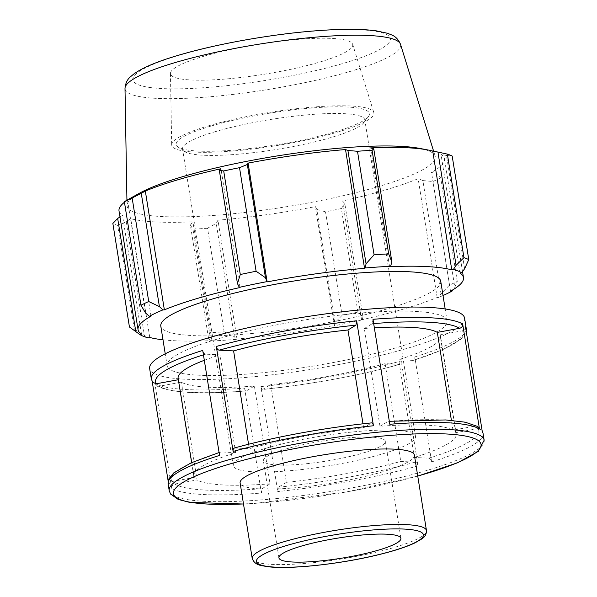 <?xml version="1.0" encoding="UTF-8"?>
<svg xmlns="http://www.w3.org/2000/svg" width="597" height="597" viewBox="0 0 597 597"><rect width="100%" height="100%" fill="white"/><g stroke="black" fill="none" stroke-linecap="round" stroke-linejoin="round"><path stroke-width="0.45" stroke-dasharray="2.98 2.24" d="M414.378 455.071A88.237 14.589 -9.1 0 1 329.559 483.436A88.237 14.589 -9.1 0 1 240.128 482.988M168.16 481.107L168.914 485.816C168.779 483.592 169.787 482.175 171.943 481.555L194.294 477.443A132.9 21.977 -9.1 0 1 193.794 476.078A132.9 21.977 -9.1 0 1 235.673 452.668L220.009 354.887L205.629 354.163C204.189 353.872 203.219 352.64 202.734 350.446M219.547 455.421C219.338 453.242 219.92 452.086 221.286 451.944L219.084 452.541M464.585 318.089A159.474 26.372 -9.1 0 1 317.365 368.356A159.474 26.372 -9.1 0 1 150.437 370.468A159.474 26.372 -9.1 0 1 149.646 368.536M152.668 382.281L152.213 381.528M171.69 488.309L154.877 383.341L156.511 385.796L159.056 386.274L181.391 382.162A132.9 21.977 -9.1 0 0 254.389 386.043L270.045 483.824L262.09 488.659L261.382 493.032A159.474 26.372 -9.1 0 1 171.69 488.309C171.555 486.085 172.563 484.667 174.72 484.055L197.055 479.943L181.391 382.162M156.511 385.796C170.108 392.916 199.995 394.632 246.18 390.96L246.427 390.878C245.613 391.139 244.994 390.199 244.569 388.065L261.382 493.032M286.396 482.339L278.441 487.174L277.732 491.547L260.919 386.572C261.344 388.707 261.964 389.647 262.777 389.393L262.546 389.468C308.433 384.856 360.976 375.244 399.953 364.334L399.497 364.386C400.871 364.237 401.453 363.08 401.244 360.909L418.057 465.876C417.564 463.69 416.602 462.451 415.161 462.168L400.766 461.436A132.9 21.977 -9.1 0 1 286.396 482.339L270.732 384.558L262.777 389.393A155.787 25.768 -9.1 0 0 399.497 364.386L385.11 363.655A132.9 21.977 -9.1 0 1 270.732 384.558M465.451 326.529C465.585 328.746 464.578 330.171 462.429 330.783L440.071 334.895L455.735 432.676A132.9 21.977 -9.1 0 1 456.235 434.041A132.9 21.977 -9.1 0 1 414.355 457.451L428.743 458.183C430.183 458.466 431.146 459.705 431.631 461.891L414.818 356.916C415.027 359.095 414.452 360.252 413.079 360.401L442.511 349.812L460.503 339.536L463.787 336.223L466.205 331.231M482.264 431.497L481.697 430.056L478.085 428.564L455.735 432.676M389.804 424.273C389.371 422.139 388.751 421.198 387.938 421.46L389.319 421.288M372.991 319.305L372.282 323.678L364.319 328.514L379.983 426.295A132.9 21.977 -9.1 0 1 452.974 430.176L475.316 426.071L477.861 426.542M234.42 448.011L249.262 448.683A132.9 21.977 -9.1 0 1 363.633 427.78L362.998 423.818M178.354 379.714L178.63 379.662A132.9 21.977 -9.1 0 1 178.13 378.297M204.308 360.289A132.9 21.977 -9.1 0 1 220.009 354.887M159.056 386.274A155.787 25.768 -9.1 0 0 246.427 390.878L254.389 386.043M440.071 334.895A132.9 21.977 -9.1 0 1 440.579 336.26A132.9 21.977 -9.1 0 1 398.699 359.67L413.079 360.401A155.787 25.768 -9.1 0 0 462.429 330.783M364.319 328.514A132.9 21.977 -9.1 0 1 374.349 327.828M178.63 379.662L194.294 477.443M385.11 363.655L400.766 461.436M414.355 457.451L398.699 359.67M452.974 430.176L451.399 420.348M379.983 426.295L387.938 421.46A155.787 25.768 170.9 0 1 475.316 426.071M234.867 447.959A155.787 25.768 170.9 0 1 371.588 422.952L363.633 427.78M270.045 483.824A132.9 21.977 -9.1 0 1 197.055 479.943M248.553 444.265L249.262 448.683M167.742 367.289A141.758 23.447 -9.1 0 1 167.145 365.73A141.758 23.447 -9.1 0 1 218.181 338.82A141.758 23.447 -9.1 0 1 365.237 312.664A141.758 23.447 -9.1 0 1 447.086 320.887A141.758 23.447 -9.1 0 1 315.694 365.662A141.758 23.447 -9.1 0 1 167.742 367.289M162.988 339.805A164.794 27.253 170.9 0 0 211.942 340.611L210.987 341.014L208.525 338.357L209.54 332.745A177.197 29.305 170.9 0 0 224.136 331.79L234.367 336.671L236.293 339.357A166.563 27.544 -9.1 0 1 210.987 341.014M236.293 339.357L236.979 338.977A164.794 27.253 170.9 0 0 334.41 325.425L334.775 325.656L334.947 322.671L342.103 315.373A177.197 29.305 170.9 0 0 357.924 312.097L362.961 316.865L362.207 319.97A166.563 27.544 -9.1 0 1 334.775 325.656M362.207 319.97L361.558 319.798A164.794 27.253 170.9 0 0 437.168 297.485L438.638 297.418L441.019 293.836L449.481 285.082A177.197 29.305 170.9 0 0 457.265 281.396L454.802 287.306L453.108 289.664M443.026 295.522A166.563 27.544 -9.1 0 1 438.638 297.418M440.735 281.247A141.758 23.447 -9.1 0 1 304.47 326.813A141.758 23.447 -9.1 0 1 160.794 326.081M450.519 291.164L431.497 172.361L436.661 174.055L454.802 287.306M457.265 281.396L440.676 177.831L436.661 174.055M361.558 319.798L342.529 200.995L344.82 203.607L362.961 316.865M357.924 312.097L341.342 208.532L344.82 203.607M236.979 338.977L217.95 220.181L216.226 223.412L234.367 336.671M224.136 331.79L207.547 228.226L216.226 223.412M129.445 327.014A177.197 29.305 170.9 0 0 134.258 328.947L148.146 337.842M149.765 337.477L130.736 218.681L126.206 221.86L144.347 335.118M134.258 328.947L117.669 225.382L126.206 221.86M127.482 199.861L145.623 313.119M151.011 316.164L131.982 197.368M239.972 287.53L220.942 168.735M211.428 125.952A97.826 16.179 -9.1 0 1 320.164 107.4A97.826 16.179 -9.1 0 1 368.453 116.482A97.826 16.179 -9.1 0 1 275.359 145.026A97.826 16.179 -9.1 0 1 177.996 146.981A97.826 16.179 -9.1 0 1 211.428 125.952M215.763 131.527A92.289 15.261 170.9 0 0 182.533 149.041A92.289 15.261 170.9 0 0 184.227 151.362A92.289 15.261 170.9 0 0 276.075 149.519A92.289 15.261 170.9 0 0 363.901 122.586A92.289 15.261 170.9 0 0 364.789 119.848A92.289 15.261 170.9 0 0 311.5 114.497A92.289 15.261 170.9 0 0 215.763 131.527M208.577 125.81A102.371 16.932 -9.1 0 1 313.686 107.012A102.371 16.932 -9.1 0 1 373.789 112.475A102.371 16.932 -9.1 0 1 275.471 145.772A102.371 16.932 -9.1 0 1 171.682 144.847A102.371 16.932 -9.1 0 1 208.577 125.81M266.471 448.131A92.289 15.261 -9.1 0 1 362.215 431.109A92.289 15.261 -9.1 0 1 415.497 436.459A92.289 15.261 -9.1 0 1 326.79 466.123A92.289 15.261 -9.1 0 1 233.248 465.653A92.289 15.261 -9.1 0 1 266.471 448.131M419.698 148.399A156.071 25.813 -9.1 0 1 435.161 156.16A156.071 25.813 -9.1 0 1 285.269 206.92A156.071 25.813 -9.1 0 1 127.027 205.51A156.071 25.813 -9.1 0 1 139.288 193.316M464.608 268.732L446.466 155.474L452.183 156.041M446.466 155.474L440.996 154.369A164.794 27.253 -9.1 0 1 444.452 158.802A164.794 27.253 -9.1 0 1 431.497 172.361M440.676 177.831A177.197 29.305 -9.1 0 1 432.892 181.518L449.481 285.082M441.019 293.836L422.877 180.578L432.892 181.518M422.877 180.578L418.139 178.69A164.794 27.253 -9.1 0 1 342.529 200.995M341.342 208.532A177.197 29.305 -9.1 0 1 325.514 211.816L342.103 315.373M334.947 322.671L316.806 209.42L325.514 211.816M316.806 209.42L315.38 206.622A164.794 27.253 -9.1 0 1 217.95 220.181M207.547 228.226A177.197 29.305 -9.1 0 1 192.95 229.181L209.54 332.745M208.525 338.357L190.383 225.099L192.95 229.181M190.383 225.099L192.913 221.815A164.794 27.253 -9.1 0 1 130.736 218.681M117.669 225.382A177.197 29.305 -9.1 0 1 112.855 223.45M119.982 216.957L122.475 215.36A164.794 27.253 -9.1 0 1 119.019 210.928M124.452 202.241A164.794 27.253 -9.1 0 1 131.833 197.45M141.504 334.163L122.475 215.36M211.942 340.611L192.913 221.815M334.41 325.425L315.38 206.622M437.168 297.485L418.139 178.69M460.026 273.165L440.996 154.369M389.587 266.71L370.558 147.914M203.711 56.29A92.289 15.261 -9.1 0 1 298.47 39.335A92.289 15.261 -9.1 0 1 352.655 44.26A92.289 15.261 -9.1 0 1 264.023 74.282A92.289 15.261 -9.1 0 1 170.451 73.446A92.289 15.261 -9.1 0 1 203.711 56.29M171.943 481.555A155.787 25.768 170.9 0 1 221.286 451.944L235.673 452.668M285.627 449.101A61.767 10.216 -9.1 0 1 349.7 437.705A61.767 10.216 -9.1 0 1 385.356 441.287A61.767 10.216 -9.1 0 1 325.992 461.138A61.767 10.216 -9.1 0 1 263.389 460.824A61.767 10.216 -9.1 0 1 285.627 449.101M252.218 558.479A88.237 14.589 170.9 0 0 341.648 558.934A88.237 14.589 170.9 0 0 426.467 530.569M168.914 485.816A159.474 26.372 -9.1 0 1 168.123 483.876M151.31 378.908A159.474 26.372 170.9 0 0 152.101 380.841M169.205 490.659A159.474 26.372 170.9 0 0 169.996 492.592A159.474 26.372 170.9 0 0 336.924 490.488A159.474 26.372 170.9 0 0 484.145 440.213M154.877 383.341A159.474 26.372 170.9 0 0 244.569 388.065M418.057 465.876A159.474 26.372 -9.1 0 1 277.732 491.547M260.919 386.572A159.474 26.372 170.9 0 0 401.244 360.909M483.063 433.429A159.474 26.372 -9.1 0 1 431.631 461.891M414.818 356.916A159.474 26.372 170.9 0 0 466.242 328.462M174.72 484.055A155.787 25.768 170.9 0 0 262.09 488.659M278.441 487.174A155.787 25.768 170.9 0 0 415.161 462.168M428.743 458.183A155.787 25.768 170.9 0 0 478.085 428.564M203.435 354.849A155.787 25.768 -9.1 0 1 205.629 354.163M372.282 323.678A155.787 25.768 -9.1 0 1 373.67 323.567M417.736 476.04A155.787 25.768 -9.1 0 1 243.486 503.95M400.52 44.342A139.549 23.082 -9.1 0 1 266.501 89.737A139.549 23.082 -9.1 0 1 125.004 88.475M179.794 55.081A130.415 21.567 170.9 0 0 216.345 86.699A130.415 21.567 170.9 0 0 388.684 35.85A130.415 21.567 170.9 0 0 179.794 55.081M481.697 430.056L482.16 430.81M243.501 504.025L255.665 503.331L346.006 492.055L417.743 476.115M456.235 434.041L440.579 336.26M363.901 122.586L368.453 116.482M184.227 151.362L177.996 146.981M415.497 436.459L364.789 119.848M233.248 465.653L182.533 149.041M126.93 200.174L127.027 205.51M433.631 151.228L435.161 156.16M193.794 476.078L191.637 462.63M462.533 271.695L444.452 158.802M400.908 538.352L385.356 441.287M278.933 557.889L263.389 460.824M447.086 320.887L445.175 308.962M167.145 365.73L165.235 353.797M170.451 73.446L171.682 144.847M352.655 44.26L373.789 112.475"/><path stroke-width="0.9" d="M301.172 546.165A61.767 10.216 -9.1 0 1 365.245 534.763A61.767 10.216 -9.1 0 1 400.908 538.352A61.767 10.216 -9.1 0 1 341.536 558.202A61.767 10.216 -9.1 0 1 278.933 557.889A61.767 10.216 -9.1 0 1 301.172 546.165M252.218 558.479L240.128 482.988A88.237 14.589 -9.1 0 1 271.896 466.235A88.237 14.589 -9.1 0 1 363.431 449.959A88.237 14.589 -9.1 0 1 414.378 455.071L426.467 530.569A88.237 14.589 170.9 0 0 375.52 525.45A88.237 14.589 170.9 0 0 283.993 541.725A88.237 14.589 170.9 0 0 252.218 558.479C255.038 565.889 262.195 565.501 266.949 566.575C288.075 569.717 339.529 564.337 378.58 554.71C394.259 550.882 406.385 546.942 414.952 542.882L421.631 539.031C424.877 537.076 426.489 534.255 426.467 530.569M149.646 368.536A159.474 26.372 -9.1 0 1 302.94 317.268A159.474 26.372 -9.1 0 1 464.585 318.089L466.242 328.462A159.474 26.372 170.9 0 0 465.451 326.529L482.264 431.497A159.474 26.372 -9.1 0 1 483.063 433.429L484.145 440.213A159.474 26.372 170.9 0 0 322.507 439.392A159.474 26.372 170.9 0 0 169.205 490.659L168.123 483.876A159.474 26.372 -9.1 0 1 219.547 455.421L202.734 350.446A159.474 26.372 170.9 0 0 151.31 378.908L149.646 368.536M152.213 381.528L168.16 481.107M389.319 421.288L445.705 419.952L465.16 422.176L477.861 426.542L479.488 429.004L462.675 324.029C462.809 326.253 461.802 327.671 459.653 328.283L437.317 332.395A132.9 21.977 -9.1 0 0 374.349 327.828M462.675 324.029A159.474 26.372 170.9 0 0 372.991 319.305L389.804 424.273A159.474 26.372 -9.1 0 1 479.488 429.004M234.42 448.004C273.389 437.094 325.932 427.482 371.819 422.87L371.588 422.952C372.401 422.691 373.021 423.631 373.446 425.765L356.633 320.79L355.924 325.164L347.969 329.999A132.9 21.977 -9.1 0 0 233.599 350.902L248.553 444.265M233.599 350.902L219.203 350.17C217.763 349.887 216.801 348.648 216.308 346.461L233.121 451.436C232.912 449.257 233.494 448.101 234.867 447.959M178.354 379.714L156.28 383.774L152.668 382.281L151.31 378.908M191.637 462.63L178.13 378.297A132.9 21.977 -9.1 0 1 204.308 360.289M451.399 420.348L437.317 332.395M362.998 423.818L347.969 329.999M464.608 268.732L468.772 259.605A177.197 29.305 170.9 0 0 463.951 257.673L456.078 265.307L453.384 269.486A166.563 27.544 -9.1 0 1 461.735 272.836L464.608 268.732M453.384 269.486L451.765 269.851A164.794 27.253 170.9 0 0 389.587 266.71L390.542 266.314L391.901 262.068L388.669 253.874A177.197 29.305 170.9 0 0 374.08 254.829L366.058 263.755L365.237 267.971A166.563 27.544 -9.1 0 1 390.542 266.314M365.237 267.971L364.551 268.344A164.794 27.253 170.9 0 0 267.12 281.903L265.478 277.754L256.106 271.247A177.197 29.305 170.9 0 0 240.285 274.523L237.457 283.56L239.322 287.358A166.563 27.544 -9.1 0 1 266.755 281.672M239.322 287.358L239.972 287.53A164.794 27.253 170.9 0 0 164.362 309.843L162.891 309.91L159.406 306.589L148.735 301.537A177.197 29.305 170.9 0 0 140.952 305.224L145.623 313.119L149.399 316.298A166.563 27.544 -9.1 0 1 162.891 309.91M149.399 316.298L151.011 316.164A164.794 27.253 170.9 0 0 138.049 329.723A164.794 27.253 170.9 0 0 141.504 334.163L139.795 334.492L129.445 327.014L112.855 223.45L117.676 218.442L119.982 216.957M162.988 339.805A164.794 27.253 170.9 0 1 149.765 337.477L148.146 337.842A166.563 27.544 -9.1 0 1 139.795 334.492M453.108 289.664L452.13 291.03A166.563 27.544 -9.1 0 1 443.026 295.522M452.13 291.03L450.519 291.164A164.794 27.253 170.9 0 0 463.481 277.598A164.794 27.253 170.9 0 0 460.026 273.165L461.735 272.836M165.235 353.797L160.794 326.081A141.758 23.447 -9.1 0 1 211.831 299.172A141.758 23.447 -9.1 0 1 358.887 273.023A141.758 23.447 -9.1 0 1 440.735 281.247L445.175 308.962M451.765 269.851L432.735 151.056L437.937 152.056L456.078 265.307M463.951 257.673L447.362 154.108L437.937 152.056M131.833 197.45A164.794 27.253 -9.1 0 1 131.907 197.406A164.794 27.253 -9.1 0 1 131.982 197.368L124.363 201.659A177.197 29.305 -9.1 0 1 132.146 197.973L148.735 301.537M140.952 305.224L124.363 201.659M164.362 309.843L145.332 191.047A164.794 27.253 -9.1 0 1 178.354 179.645A164.794 27.253 -9.1 0 1 220.942 168.735L219.323 170.302L237.457 283.56M240.285 274.523L223.696 170.958L219.323 170.302M364.551 268.344L345.521 149.548L347.917 150.504L366.058 263.755M374.08 254.829L357.491 151.265L347.917 150.504M159.406 306.589L141.265 193.338L132.146 197.973M141.265 193.338L145.332 191.047M131.907 197.406L139.288 193.316A156.071 25.813 -9.1 0 1 183.272 176.496A156.071 25.813 -9.1 0 1 419.698 148.399L427.989 149.981A164.794 27.253 -9.1 0 1 432.735 151.056M223.696 170.958A177.197 29.305 -9.1 0 1 239.516 167.682L256.106 271.247M265.478 277.754L247.337 164.496L239.516 167.682M247.337 164.496L248.091 163.108A164.794 27.253 -9.1 0 1 345.521 149.548M357.491 151.265A177.197 29.305 -9.1 0 1 372.08 150.31L388.669 253.874M391.901 262.068L373.759 148.817L372.08 150.31M373.759 148.817L370.558 147.914A164.794 27.253 -9.1 0 1 427.989 149.981M447.362 154.108A177.197 29.305 -9.1 0 1 452.183 156.041L468.772 259.605M138.049 329.723L119.019 210.928A164.794 27.253 -9.1 0 1 124.452 202.241M135.817 331.693L117.676 218.442M267.12 281.903L248.091 163.108M286.881 545.442A84.543 13.985 -9.1 0 1 422.303 532.972A84.543 13.985 -9.1 0 1 310.582 565.941A84.543 13.985 -9.1 0 1 286.881 545.442M233.121 451.436A159.474 26.372 -9.1 0 1 373.446 425.765M356.633 320.79A159.474 26.372 170.9 0 0 216.308 346.461M156.28 383.774A155.787 25.768 -9.1 0 1 203.435 354.849M373.67 323.567A155.787 25.768 -9.1 0 1 459.653 328.283M219.203 350.17A155.787 25.768 -9.1 0 1 355.924 325.164M243.486 503.95A155.787 25.768 -9.1 0 1 174.205 495.555A155.787 25.768 -9.1 0 1 389.886 435.452A155.787 25.768 -9.1 0 1 417.736 476.04M175.302 62.528A139.549 23.082 -9.1 0 1 318.589 36.895A139.549 23.082 -9.1 0 1 400.52 44.342C398.498 39.574 395.535 36.432 391.61 34.924L387.483 33.275L375.938 30.775C360.887 28.798 340.491 28.835 314.753 30.887C270.628 34.335 215.965 44.096 178.622 55.215C157.929 61.245 143.026 67.468 133.929 73.886L130.527 76.744C127.273 79.401 125.437 83.311 125.004 88.475A139.549 23.082 -9.1 0 1 175.302 62.528M168.123 483.876L168.861 478.876L173.757 472.891L191.152 462.839L219.084 452.541M482.16 430.81L483.063 433.429M466.205 331.231L466.242 328.462M169.205 490.659L170.57 494.04L178.219 499.428L189.734 502.398L243.501 504.025M417.743 476.115L457.451 462.832L478.339 451.339L484.145 440.213M125.004 88.475L126.93 200.174M400.52 44.342L433.631 151.228M463.481 277.598L462.533 271.695"/></g></svg>
